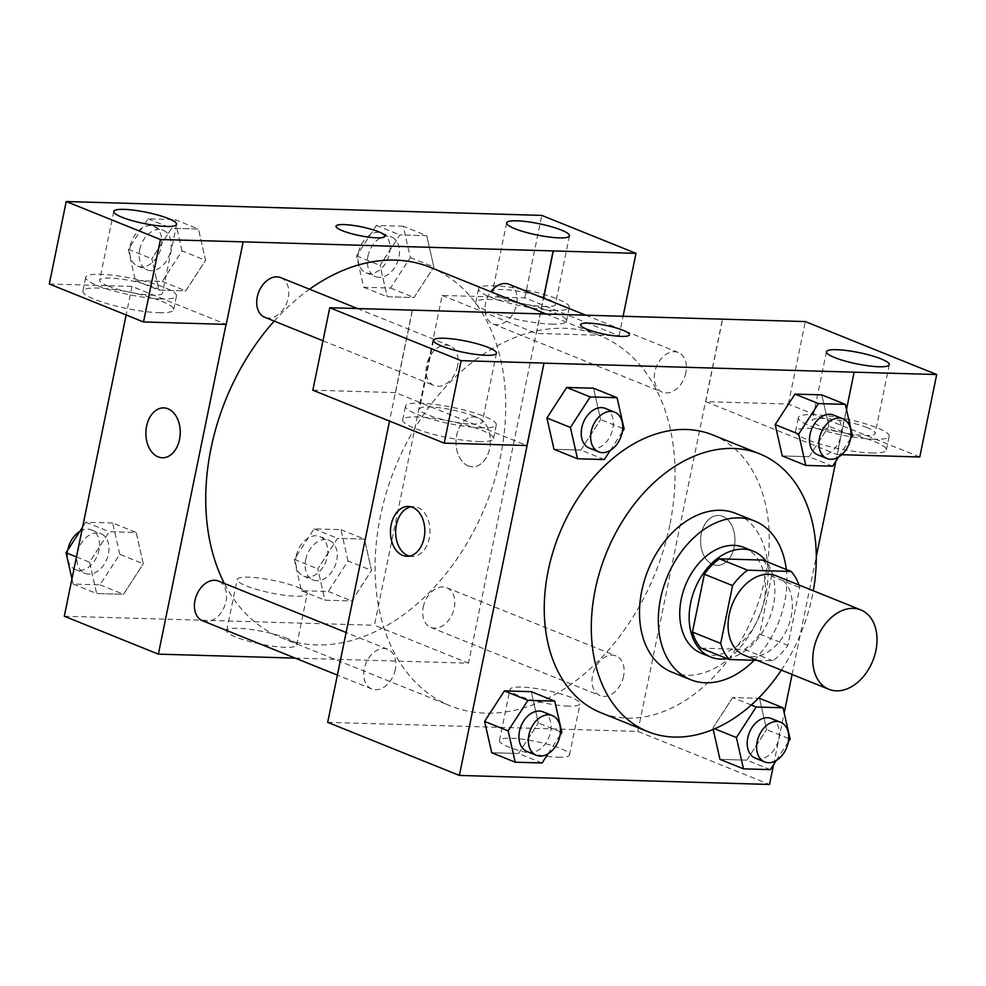 <?xml version="1.0" encoding="UTF-8"?>
<svg xmlns="http://www.w3.org/2000/svg" width="986" height="986" viewBox="0 0 986 986"><rect width="100%" height="100%" fill="white"/><g stroke="black" fill="none" stroke-linecap="round" stroke-linejoin="round"><path stroke-width="0.74" stroke-dasharray="4.93 3.7" d="M776.216 575.824A42.78 30.073 -68.1 0 1 788.122 626.739A42.78 30.073 -68.1 0 1 744.245 655.172M757.051 660.337L772.814 660.793A55.216 38.811 -68.1 0 0 787.888 645.399L799.769 587.557A55.216 38.811 -68.1 0 0 798.98 584.994M762.942 560.097A55.216 38.811 -68.1 0 1 771.545 576.181L799.769 587.557M701.083 648.159L744.603 649.429A55.216 38.811 -68.1 0 0 759.676 634.035L771.545 576.181M727.113 658.648A57.04 40.093 111.9 0 0 769.191 619.109A57.04 40.093 111.9 0 0 766.282 561.441M743.925 547.44A57.04 40.093 -68.1 0 1 759.787 615.326A57.04 40.093 -68.1 0 1 701.28 653.237M744.603 649.429L772.814 660.793M759.676 634.035L787.888 645.399M754.167 660.25A85.548 60.146 111.9 0 0 786.286 569.501M671.811 672.107A85.548 60.146 111.9 0 0 759.577 615.227A85.548 60.146 111.9 0 0 735.766 513.398M781.356 670.123A149.724 105.243 111.9 0 0 813.327 590.774M712.718 434.937A149.724 105.243 -68.1 0 1 754.376 613.144A149.724 105.243 -68.1 0 1 600.794 712.668M773.591 764.631L784.203 712.915M792.091 674.461L816.309 556.523M835.869 461.201L846.493 409.486M604.369 459.55L580.853 450.072L553.996 449.296L580.853 450.072L600.622 419.543L593.547 388.225L600.622 419.543L624.138 429.021M832.628 466.193L809.112 456.715L782.255 455.939L809.112 456.715L828.893 426.186L821.806 394.881L828.893 426.186L852.409 435.664M751.221 705.015L732.66 697.533L758.357 698.285L732.66 697.533L712.89 728.062L713.186 729.381L712.89 728.062L714.64 728.765M770.349 769.635L746.833 760.157L719.977 759.38L746.833 760.157L766.603 729.628L759.528 698.31L766.603 729.628L790.119 739.106M542.078 762.979L518.562 753.514L491.706 752.725L518.562 753.514L538.344 722.985L531.257 691.667L538.344 722.985L561.86 732.45M712.829 564.46A24.958 17.181 -88.3 0 0 717.044 565.36A24.958 17.181 -88.3 0 0 734.94 540.92A24.958 17.181 -88.3 0 0 718.498 515.468A24.958 17.181 -88.3 0 0 700.824 536.815A24.958 17.181 -88.3 0 0 712.829 564.46A24.958 17.181 91.7 0 1 700.812 536.815A24.958 17.181 91.7 0 1 718.486 515.468A24.958 17.181 91.7 0 1 734.927 540.92A24.958 17.181 91.7 0 1 717.032 565.36A24.958 17.181 91.7 0 1 712.816 564.46M919.778 456.986L788.381 404.038L705.68 401.635L722.602 319.181M705.68 401.635L837.065 454.571L853.999 372.116M327.685 722.356L637.831 731.39L769.511 784.462M637.831 731.39L722.455 319.119M871.513 452.993A46.342 8.282 11.6 0 0 886.34 449.998A46.342 8.282 11.6 0 0 842.611 432.558A46.342 8.282 11.6 0 0 795.554 431.363A46.342 8.282 11.6 0 0 821.819 444.55A46.342 8.282 11.6 0 0 871.513 452.993M837.065 454.571L841.736 454.706M874.335 439.251A46.342 8.282 -168.4 0 1 824.641 430.808A46.342 8.282 -168.4 0 1 798.377 417.62A46.342 8.282 -168.4 0 1 845.433 418.816A46.342 8.282 -168.4 0 1 889.162 436.256A46.342 8.282 -168.4 0 1 874.335 439.251M867.027 427.616A32.082 5.731 11.6 0 0 832.96 419.296A32.082 5.731 11.6 0 0 812.341 420.492A32.082 5.731 11.6 0 0 820.512 426.26A32.082 5.731 11.6 0 0 854.579 434.579A32.082 5.731 11.6 0 0 875.198 433.384A32.082 5.731 11.6 0 0 867.027 427.616M788.381 404.038L805.315 321.584M558.076 757.223A35.767 6.397 11.6 0 0 569.526 754.919A35.767 6.397 11.6 0 0 535.78 741.46A35.767 6.397 11.6 0 0 499.458 740.535A35.767 6.397 11.6 0 0 519.733 750.716A35.767 6.397 11.6 0 0 558.076 757.223M568.577 706.112A35.767 6.397 -168.4 0 1 530.221 699.592A35.767 6.397 -168.4 0 1 509.947 689.411A35.767 6.397 -168.4 0 1 546.269 690.336A35.767 6.397 -168.4 0 1 580.014 703.794A35.767 6.397 -168.4 0 1 568.577 706.112M312.833 390.185L395.534 392.601L526.918 445.536M395.534 392.601L412.456 310.146M412.296 310.134L389.519 421.096M409.51 556.116A24.958 17.181 -88.3 0 0 412.111 556.474A24.958 17.181 -88.3 0 0 429.773 535.127A24.958 17.181 -88.3 0 0 417.768 507.482A24.958 17.181 -88.3 0 0 413.553 506.594A24.958 17.181 -88.3 0 0 410.94 506.804M478.666 441.555A46.342 8.282 11.6 0 0 493.493 438.56A46.342 8.282 11.6 0 0 449.764 421.121A46.342 8.282 11.6 0 0 402.695 419.913A46.342 8.282 11.6 0 0 428.972 433.113A46.342 8.282 11.6 0 0 478.666 441.555M481.488 427.813A46.342 8.282 -168.4 0 1 431.794 419.37A46.342 8.282 -168.4 0 1 405.517 406.17A46.342 8.282 -168.4 0 1 452.586 407.378A46.342 8.282 -168.4 0 1 496.315 424.818A46.342 8.282 -168.4 0 1 481.488 427.813M474.18 416.166A32.082 5.731 11.6 0 0 440.113 407.859A32.082 5.731 11.6 0 0 419.494 409.042A32.082 5.731 11.6 0 0 427.653 414.823A32.082 5.731 11.6 0 0 461.719 423.13A32.082 5.731 11.6 0 0 482.339 421.946A32.082 5.731 11.6 0 0 474.18 416.166M580.569 324.739L580.557 324.751A24.958 4.462 11.6 0 0 580.557 324.751A24.958 4.462 11.6 0 0 604.11 334.143A24.958 4.462 11.6 0 0 629.45 334.784L629.45 334.784M395.3 669.58A21.384 15.036 -68.1 0 1 371.796 688.967A21.384 15.036 -68.1 0 1 365.843 663.516A21.384 15.036 -68.1 0 1 387.781 649.293A21.384 15.036 -68.1 0 1 395.3 669.58M685.849 372.794A21.384 15.036 -68.1 0 1 662.345 392.181A21.384 15.036 -68.1 0 1 654.84 371.895A21.384 15.036 -68.1 0 1 678.343 352.507A21.384 15.036 -68.1 0 1 685.849 372.794M457.59 366.151A21.384 15.036 -68.1 0 1 434.086 385.538A21.384 15.036 -68.1 0 1 426.568 365.239A21.384 15.036 -68.1 0 1 450.072 345.852A21.384 15.036 -68.1 0 1 457.59 366.151M623.571 676.236A21.384 15.036 -68.1 0 1 600.067 695.623A21.384 15.036 -68.1 0 1 592.549 675.324A21.384 15.036 -68.1 0 1 616.053 655.937A21.384 15.036 -68.1 0 1 623.571 676.236M669.802 524.959A199.628 140.332 -68.1 0 1 450.454 705.89A199.628 140.332 -68.1 0 1 380.337 516.516A199.628 140.332 -68.1 0 1 599.685 335.585A199.628 140.332 -68.1 0 1 669.802 524.959M274.207 321.103A199.628 140.332 -68.1 0 1 309.53 289.218M430.364 267.354A199.628 140.332 -68.1 0 1 485.913 504.955A199.628 140.332 -68.1 0 1 281.146 637.671A199.628 140.332 -68.1 0 1 224.364 583.441M202.487 620.736A21.384 15.036 111.9 0 0 225.979 601.361A21.384 15.036 111.9 0 0 218.473 581.062M509.022 284.276A21.384 15.036 -68.1 0 1 514.975 309.74A21.384 15.036 -68.1 0 1 493.037 323.95A21.384 15.036 -68.1 0 1 485.519 303.663A21.384 15.036 -68.1 0 1 490.892 291.745M280.764 277.633A21.384 15.036 -68.1 0 1 286.704 303.084A21.384 15.036 -68.1 0 1 264.766 317.307M423.24 607.105A21.384 15.036 -68.1 0 1 446.744 587.718A21.384 15.036 -68.1 0 1 452.685 613.169A21.384 15.036 -68.1 0 1 430.746 627.392A21.384 15.036 -68.1 0 1 423.24 607.105M243 241.853L226.053 324.369M295.233 658.118L468.51 663.171L543.446 298.142M336.004 226.188L335.992 226.201A24.958 4.462 11.6 0 0 342.352 230.699A24.958 4.462 11.6 0 0 368.85 237.158A24.958 4.462 11.6 0 0 384.885 236.233L384.885 236.233M500.691 297.39A32.082 5.731 11.6 0 0 534.757 305.709A32.082 5.731 11.6 0 0 555.377 304.514A32.082 5.731 11.6 0 0 547.205 298.746A32.082 5.731 11.6 0 0 513.139 290.426A32.082 5.731 11.6 0 0 492.519 291.609A32.082 5.731 11.6 0 0 500.691 297.39M554.526 310.38A46.342 8.282 -168.4 0 1 504.82 301.938A46.342 8.282 -168.4 0 1 478.555 288.75A46.342 8.282 -168.4 0 1 525.612 289.946A46.342 8.282 -168.4 0 1 569.341 307.385A46.342 8.282 -168.4 0 1 554.526 310.38M551.704 324.123A46.342 8.282 11.6 0 0 566.519 321.128A46.342 8.282 11.6 0 0 522.802 303.688A46.342 8.282 11.6 0 0 475.733 302.492A46.342 8.282 11.6 0 0 501.997 315.68A46.342 8.282 11.6 0 0 551.704 324.123M107.844 285.94A32.082 5.731 11.6 0 0 141.91 294.259A32.082 5.731 11.6 0 0 162.53 293.076A32.082 5.731 11.6 0 0 132.247 280.998A32.082 5.731 11.6 0 0 99.672 280.172A32.082 5.731 11.6 0 0 107.844 285.94M161.667 298.943A46.342 8.282 -168.4 0 1 111.973 290.488A46.342 8.282 -168.4 0 1 85.708 277.3A46.342 8.282 -168.4 0 1 132.765 278.508A46.342 8.282 -168.4 0 1 176.494 295.936A46.342 8.282 -168.4 0 1 161.667 298.943M158.845 312.685A46.342 8.282 11.6 0 0 173.672 309.678A46.342 8.282 11.6 0 0 129.942 292.25A46.342 8.282 11.6 0 0 82.886 291.043A46.342 8.282 11.6 0 0 109.15 304.23A46.342 8.282 11.6 0 0 158.845 312.685M49.3 283.993L132.001 286.408L226.225 324.369M442.147 295.443L536.372 333.404L619.072 335.819L524.86 297.846L442.147 295.443L374.446 625.26L468.51 663.171M619.072 335.819L623.09 316.223M524.86 297.846L541.782 215.392M536.372 333.404L543.594 298.203M403.225 226.213L376.369 225.424L356.587 255.953L363.674 287.271L390.53 288.048L410.312 257.519L403.225 226.213L426.741 235.679L399.885 234.902L380.103 265.431L387.19 296.737L414.046 297.525L433.852 267.021L426.741 235.679L399.885 234.902L380.078 265.407L387.227 296.724M410.312 257.519L433.828 266.996L426.704 235.703M348.021 560.96L340.946 529.642L314.078 528.866L294.309 559.395L301.383 590.7L328.252 591.489L348.021 560.96L371.537 570.426L364.426 539.145M340.946 529.642L364.463 539.12L337.594 538.331L317.825 568.86L324.899 600.178L351.768 600.955L371.537 570.426L364.463 539.12L337.594 538.331L317.8 568.848L324.936 600.154M301.383 590.7L324.899 600.178L351.768 600.955L371.562 570.45M71.966 578.93L73.124 584.057L99.98 584.834L119.762 554.305L143.278 563.782L136.191 532.465L109.335 531.688L89.529 562.193L96.64 593.535L123.496 594.311L143.303 563.807L136.154 532.489M119.762 554.305L112.675 522.999L136.191 532.465L109.335 531.688L89.553 562.217L96.677 593.51M182.04 250.875L174.966 219.558L148.097 218.781L128.328 249.31L135.402 280.616L162.271 281.404L182.04 250.875L205.556 260.341L198.482 229.035L171.613 228.247L151.819 258.763L158.956 290.069L185.787 290.87L205.581 260.366L198.445 229.06M64.3 616.225L374.446 625.26M132.001 286.408L126.146 314.965M287.629 638.558A35.767 6.397 11.6 0 0 249.655 629.29A35.767 6.397 11.6 0 0 226.669 630.609A35.767 6.397 11.6 0 0 260.415 644.068A35.767 6.397 11.6 0 0 296.737 644.992A35.767 6.397 11.6 0 0 287.629 638.558M298.129 587.434A35.767 6.397 -168.4 0 1 307.225 593.868A35.767 6.397 -168.4 0 1 270.916 592.943A35.767 6.397 -168.4 0 1 237.17 579.485A35.767 6.397 -168.4 0 1 260.156 578.166A35.767 6.397 -168.4 0 1 298.129 587.434M162.333 457.775L162.333 457.775A24.958 17.181 -88.3 0 0 180.007 436.428A24.958 17.181 -88.3 0 0 168.002 408.783A24.958 17.181 -88.3 0 0 163.787 407.884L163.787 407.884M468.264 465.91A24.958 17.181 -88.3 0 0 472.479 466.809A24.958 17.181 -88.3 0 0 490.375 442.369A24.958 17.181 -88.3 0 0 473.933 416.918A24.958 17.181 -88.3 0 0 456.259 438.277A24.958 17.181 -88.3 0 0 468.264 465.91M468.251 465.91A24.958 17.181 91.7 0 1 456.247 438.265A24.958 17.181 91.7 0 1 473.921 416.918A24.958 17.181 91.7 0 1 490.362 442.369A24.958 17.181 91.7 0 1 472.467 466.809A24.958 17.181 91.7 0 1 468.251 465.91M112.675 522.999L85.819 522.21L82.578 527.214M77.389 553.072A21.384 15.036 -68.1 0 1 100.892 533.685A21.384 15.036 -68.1 0 1 106.845 559.148A21.384 15.036 -68.1 0 1 84.907 573.359A21.384 15.036 -68.1 0 1 77.389 553.072M85.819 522.21L109.335 531.688M76.477 556.942L89.553 562.217M73.124 584.057L96.64 593.535L123.496 594.311L143.278 563.782M99.98 584.834L123.496 594.311M79.891 531.355A21.384 15.036 -68.1 0 1 91.488 529.901A21.384 15.036 -68.1 0 1 97.441 555.352A21.384 15.036 -68.1 0 1 75.491 569.575A21.384 15.036 -68.1 0 1 67.861 549.929M305.66 559.715A21.384 15.036 -68.1 0 1 329.164 540.34A21.384 15.036 -68.1 0 1 335.104 565.791A21.384 15.036 -68.1 0 1 313.166 580.014A21.384 15.036 -68.1 0 1 305.66 559.715M314.078 528.866L337.594 538.331M294.309 559.395L317.825 568.86M328.252 591.489L351.768 600.955M296.256 555.931A21.384 15.036 -68.1 0 1 319.747 536.544A21.384 15.036 -68.1 0 1 325.7 562.008A21.384 15.036 -68.1 0 1 303.762 576.218A21.384 15.036 -68.1 0 1 296.256 555.931M139.679 249.631A21.384 15.036 -68.1 0 1 163.183 230.256A21.384 15.036 -68.1 0 1 169.124 255.707A21.384 15.036 -68.1 0 1 147.185 269.93A21.384 15.036 -68.1 0 1 139.679 249.631M174.966 219.558L198.482 229.035L171.613 228.247L151.844 258.776L158.919 290.094L185.787 290.87L205.556 260.341M148.097 218.781L171.613 228.247M128.328 249.31L151.844 258.776M135.402 280.616L158.919 290.094M162.271 281.404L185.787 290.87M130.275 245.847A21.384 15.036 -68.1 0 1 153.767 226.46A21.384 15.036 -68.1 0 1 159.72 251.923A21.384 15.036 -68.1 0 1 137.781 266.134A21.384 15.036 -68.1 0 1 130.275 245.847M367.938 256.286A21.384 15.036 -68.1 0 1 391.442 236.899A21.384 15.036 -68.1 0 1 397.395 262.362A21.384 15.036 -68.1 0 1 375.456 276.573A21.384 15.036 -68.1 0 1 367.938 256.286M376.369 225.424L399.885 234.902M356.587 255.953L380.103 265.431M363.674 287.271L387.19 296.737L414.046 297.525L433.828 266.996M390.53 288.048L414.046 297.525M358.534 252.49A21.384 15.036 -68.1 0 1 382.038 233.103A21.384 15.036 -68.1 0 1 387.991 258.566A21.384 15.036 -68.1 0 1 366.052 272.789A21.384 15.036 -68.1 0 1 358.534 252.49M548.006 753.846L560.036 735.26M542.99 711.83A21.384 15.036 -68.1 0 1 548.943 737.294A21.384 15.036 -68.1 0 1 527.005 751.505M518.562 753.514L538.344 722.985M776.265 760.489L788.307 741.916M771.262 718.486A21.384 15.036 -68.1 0 1 777.214 743.937A21.384 15.036 -68.1 0 1 755.276 758.16M732.66 697.533L712.89 728.062M746.833 760.157L766.603 729.628M610.285 450.405L622.326 431.831M605.281 408.401A21.384 15.036 -68.1 0 1 611.234 433.852A21.384 15.036 -68.1 0 1 589.295 448.075M580.853 450.072L600.622 419.543M838.556 457.06L850.585 438.474M833.54 415.044A21.384 15.036 -68.1 0 1 839.493 440.508A21.384 15.036 -68.1 0 1 817.554 454.719M809.112 456.715L828.893 426.186M886.34 449.998L889.162 436.256M795.554 431.363L798.377 417.62M826.441 351.768L812.341 420.492M889.298 364.672L875.198 433.384M569.526 754.919L580.014 703.794M499.458 740.535L509.947 689.411M406.898 556.326L412.111 556.474M408.352 506.434L413.553 506.594M493.493 438.56L496.315 424.818M402.695 419.913L405.517 406.17M433.594 340.33L419.494 409.042M496.451 353.235L482.339 421.946M281.146 637.671L450.454 705.89M546.071 313.979L599.685 335.585M387.781 649.293L346.123 632.507M371.796 688.967L337.385 675.102M493.037 323.95L662.345 392.181M585.585 315.126L678.343 352.507M322.977 340.762L434.086 385.538M357.462 308.544L450.072 345.852M430.746 627.392L600.067 695.623M446.744 587.718L616.053 655.937M506.631 222.898L492.519 291.609M569.477 235.802L555.377 304.514M566.519 321.128L569.341 307.385M475.733 302.492L478.555 288.75M113.772 211.46L99.672 280.172M176.63 224.364L162.53 293.076M173.672 309.678L176.494 295.936M82.886 291.043L85.708 277.3M296.737 644.992L307.225 593.868M226.669 630.609L237.17 579.485M75.491 569.575L84.907 573.359M91.488 529.901L100.892 533.685M303.762 576.218L313.166 580.014M319.747 536.544L329.164 540.34M137.781 266.134L147.185 269.93M153.767 226.46L163.183 230.256M366.052 272.789L375.456 276.573M382.038 233.103L391.442 236.899"/><path stroke-width="1.48" d="M813.869 648.702A42.78 30.073 -68.1 0 1 860.877 609.94A42.78 30.073 -68.1 0 1 872.783 660.854A42.78 30.073 -68.1 0 1 828.893 689.288A42.78 30.073 -68.1 0 1 813.869 648.702M828.893 689.288L744.245 655.172A42.78 30.073 -68.1 0 1 729.209 614.598A42.78 30.073 -68.1 0 1 776.216 575.824L860.877 609.94M704.349 574.222A55.216 38.811 -68.1 0 1 719.423 558.828L762.942 560.097L791.154 571.473L747.635 570.204A55.216 38.811 -68.1 0 0 732.561 585.598L704.349 574.222L692.468 632.075A55.216 38.811 -68.1 0 0 701.083 648.159L729.295 659.523L757.051 660.337M791.154 571.473A55.216 38.811 -68.1 0 1 798.98 584.994M732.561 585.598L720.692 643.439A55.216 38.811 -68.1 0 0 729.295 659.523M719.423 558.828L747.635 570.204M692.468 632.075L720.692 643.439M766.282 561.441A57.04 40.093 111.9 0 0 753.329 551.223A57.04 40.093 111.9 0 0 743.296 549.153A57.04 40.093 111.9 0 0 692.418 595.963A57.04 40.093 111.9 0 0 710.696 657.033A57.04 40.093 111.9 0 0 727.113 658.648M710.696 657.033L701.28 653.237A57.04 40.093 -68.1 0 1 681.252 599.131A57.04 40.093 -68.1 0 1 733.892 545.369A57.04 40.093 -68.1 0 1 743.925 547.44L753.329 551.223M786.286 569.501A85.548 60.146 111.9 0 0 754.573 520.978A85.548 60.146 111.9 0 0 739.525 517.884A85.548 60.146 111.9 0 0 663.221 588.1A85.548 60.146 111.9 0 0 690.631 679.687A85.548 60.146 111.9 0 0 754.167 660.25M754.573 520.978L735.766 513.398A85.548 60.146 111.9 0 0 720.717 510.304A85.548 60.146 111.9 0 0 644.4 580.52A85.548 60.146 111.9 0 0 671.811 672.107L690.631 679.687M813.327 590.774A149.724 105.243 111.9 0 0 759.75 453.893A149.724 105.243 111.9 0 0 733.411 448.457A149.724 105.243 111.9 0 0 599.87 571.338A149.724 105.243 111.9 0 0 647.827 731.624A149.724 105.243 111.9 0 0 781.356 670.123M647.827 731.624L600.794 712.668A149.724 105.243 -68.1 0 1 548.204 570.635A149.724 105.243 -68.1 0 1 686.379 429.502A149.724 105.243 -68.1 0 1 712.718 434.937L759.75 453.893M846.493 409.486L854.147 372.178L544.001 363.144L459.365 775.427L769.511 784.462L773.591 764.631M784.203 712.915L792.091 674.461M816.309 556.523L835.869 461.201M622.326 431.831L624.138 429.021L617.063 397.703L593.547 388.225L566.679 387.449L546.91 417.978L553.996 449.296L577.513 458.761L604.369 459.55L610.285 450.405M850.585 438.474L852.409 435.664L845.322 404.359L821.806 394.881L794.95 394.092L775.181 424.621L782.255 455.939L805.772 465.417L832.628 466.193L838.556 457.06M719.977 759.38L713.186 729.381L719.977 759.38L743.493 768.846L770.349 769.635L776.265 760.489M759.528 698.31L783.044 707.788L756.176 707.011L736.406 737.54L743.493 768.846M560.036 735.26L561.86 732.45L554.773 701.145L531.257 691.667L504.401 690.89L484.619 721.419L491.706 752.725L515.222 762.203L542.078 762.979L548.006 753.846M841.736 454.706L919.778 456.986L936.7 374.532L854.147 372.178M544.001 363.144L526.918 445.536L444.218 443.133L312.833 390.185L329.755 307.731L805.315 321.584L936.7 374.532M834.612 357.548A32.082 5.731 11.6 0 0 868.678 365.868A32.082 5.731 11.6 0 0 889.298 364.672A32.082 5.731 11.6 0 0 859.028 352.606A32.082 5.731 11.6 0 0 826.441 351.768A32.082 5.731 11.6 0 0 834.612 357.548M389.519 421.096L327.685 722.356L459.365 775.427M412.555 507.334A24.958 17.181 91.7 0 1 424.572 534.979A24.958 17.181 91.7 0 1 406.898 556.326A24.958 17.181 91.7 0 1 390.456 530.887A24.958 17.181 91.7 0 1 408.352 506.434A24.958 17.181 91.7 0 1 412.555 507.334M410.94 506.804A24.958 17.181 -88.3 0 0 395.657 531.035A24.958 17.181 -88.3 0 0 409.51 556.116M441.765 346.098A32.082 5.731 11.6 0 0 475.831 354.418A32.082 5.731 11.6 0 0 496.451 353.235A32.082 5.731 11.6 0 0 466.168 341.156A32.082 5.731 11.6 0 0 433.594 340.33A32.082 5.731 11.6 0 0 441.765 346.098M444.218 443.133L461.14 360.679L329.755 307.731M543.853 363.082L461.14 360.679M588.543 323.125A24.958 4.462 -168.4 0 1 615.313 327.672A24.958 4.462 -168.4 0 1 629.45 334.784A24.958 4.462 -168.4 0 1 604.11 334.131A24.958 4.462 -168.4 0 1 580.569 324.739A24.958 4.462 -168.4 0 1 588.543 323.125M629.45 334.784A24.958 4.462 11.6 0 0 615.289 327.685A24.958 4.462 11.6 0 0 588.543 323.137A24.958 4.462 11.6 0 0 580.569 324.751M224.364 583.441A199.628 140.332 -68.1 0 1 211.016 448.297A199.628 140.332 -68.1 0 1 274.207 321.103M309.53 289.218A199.628 140.332 -68.1 0 1 430.364 267.354L546.071 313.979M346.123 632.507L218.473 581.062A21.384 15.036 111.9 0 0 196.534 595.285A21.384 15.036 111.9 0 0 202.487 620.736L337.385 675.102M490.892 291.745A21.384 15.036 -68.1 0 1 509.022 284.276L585.585 315.126M322.977 340.762L264.766 317.307A21.384 15.036 -68.1 0 1 257.26 297.02A21.384 15.036 -68.1 0 1 280.764 277.633L357.462 308.544M243 241.853L635.995 253.353L541.782 215.392L66.222 201.538L160.435 239.512L243 241.853M226.053 324.369L158.364 654.137L295.233 658.118M543.446 298.142L553.146 250.888M342.352 230.687A24.958 4.462 -168.4 0 1 336.004 226.188A24.958 4.462 -168.4 0 1 361.344 226.842A24.958 4.462 -168.4 0 1 384.885 236.233A24.958 4.462 -168.4 0 1 368.85 237.158A24.958 4.462 -168.4 0 1 342.352 230.687M514.791 228.678A32.082 5.731 -168.4 0 1 506.631 222.898A32.082 5.731 -168.4 0 1 539.206 223.736A32.082 5.731 -168.4 0 1 569.477 235.802A32.082 5.731 -168.4 0 1 548.857 236.985A32.082 5.731 -168.4 0 1 514.791 228.678M121.944 217.228A32.082 5.731 -168.4 0 1 113.772 211.46A32.082 5.731 -168.4 0 1 146.359 212.286A32.082 5.731 -168.4 0 1 176.63 224.364A32.082 5.731 -168.4 0 1 156.01 225.547A32.082 5.731 -168.4 0 1 121.944 217.228M384.885 236.233A24.958 4.462 11.6 0 0 361.332 226.854A24.958 4.462 11.6 0 0 335.992 226.201M243.148 241.915L226.225 324.369L143.512 321.966L49.3 283.993L66.222 201.538M143.512 321.966L160.435 239.512M623.09 316.223L635.995 253.353M543.594 298.203L553.294 250.949M126.146 314.965L64.3 616.225L158.364 654.137M167.99 408.783A24.958 17.181 91.7 0 1 180.007 436.428A24.958 17.181 91.7 0 1 162.333 457.775A24.958 17.181 91.7 0 1 145.891 432.336A24.958 17.181 91.7 0 1 163.787 407.884A24.958 17.181 91.7 0 1 167.99 408.783M163.787 407.884A24.958 17.181 -88.3 0 0 145.891 432.336A24.958 17.181 -88.3 0 0 162.333 457.775M82.578 527.214L66.037 552.739L71.966 578.93M66.037 552.739L76.477 556.942M67.861 549.929A21.384 15.036 -68.1 0 1 67.985 549.276A21.384 15.036 -68.1 0 1 79.891 531.355M554.773 701.145L527.917 700.356L508.135 730.885L515.222 762.203M536.409 755.301L527.005 751.505A21.384 15.036 -68.1 0 1 519.486 731.218A21.384 15.036 -68.1 0 1 542.99 711.83L552.394 715.626A21.384 15.036 -68.1 0 1 558.347 741.078A21.384 15.036 -68.1 0 1 536.409 755.301A21.384 15.036 -68.1 0 1 528.89 735.014A21.384 15.036 -68.1 0 1 552.394 715.626M531.257 691.667L504.401 690.89L527.917 700.356M504.401 690.89L484.619 721.419L508.135 730.885M484.619 721.419L491.706 752.725M788.307 741.916L790.119 739.106L783.044 707.788M764.68 761.944L755.276 758.16A21.384 15.036 -68.1 0 1 747.758 737.873A21.384 15.036 -68.1 0 1 771.262 718.486L780.665 722.27A21.384 15.036 -68.1 0 1 786.618 747.733A21.384 15.036 -68.1 0 1 764.68 761.944A21.384 15.036 -68.1 0 1 757.162 741.657A21.384 15.036 -68.1 0 1 780.665 722.27M751.221 705.015L756.176 707.011M714.64 728.765L736.406 737.54M617.063 397.703L590.195 396.927L570.426 427.456L577.513 458.761M598.699 451.859L589.295 448.075A21.384 15.036 -68.1 0 1 581.777 427.788A21.384 15.036 -68.1 0 1 605.281 408.401L614.685 412.185A21.384 15.036 -68.1 0 1 620.638 437.648A21.384 15.036 -68.1 0 1 598.699 451.859A21.384 15.036 -68.1 0 1 591.181 431.572A21.384 15.036 -68.1 0 1 614.685 412.185M593.547 388.225L566.679 387.449L590.195 396.927M566.679 387.449L546.91 417.978L570.426 427.456M546.91 417.978L553.996 449.296M845.322 404.359L818.466 403.57L798.697 434.099L805.772 465.417M826.958 458.515L817.554 454.719A21.384 15.036 -68.1 0 1 810.048 434.432A21.384 15.036 -68.1 0 1 833.54 415.044L842.956 418.84A21.384 15.036 -68.1 0 1 848.897 444.292A21.384 15.036 -68.1 0 1 826.958 458.515A21.384 15.036 -68.1 0 1 819.452 438.228A21.384 15.036 -68.1 0 1 842.956 418.84M821.806 394.881L794.95 394.092L818.466 403.57M794.95 394.092L775.181 424.621L798.697 434.099M775.181 424.621L782.255 455.939"/></g></svg>
